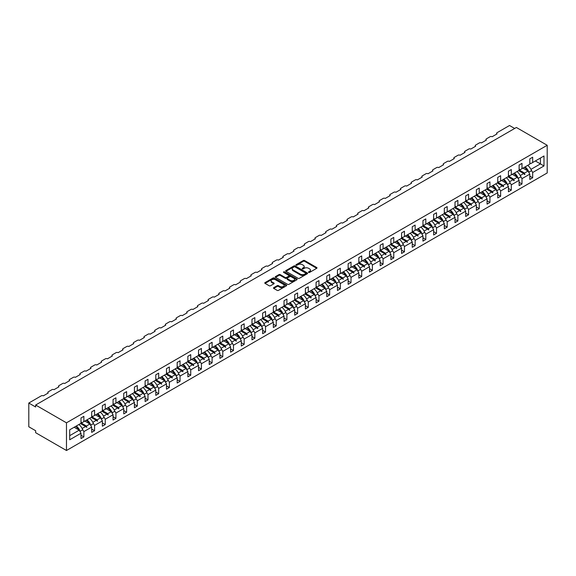 <?xml version="1.0" encoding="UTF-8"?>
<svg xmlns="http://www.w3.org/2000/svg" width="576" height="576" viewBox="0 0 576 576"><rect width="100%" height="100%" fill="white"/><g stroke="black" fill="none" stroke-linecap="round" stroke-linejoin="round"><path stroke-width="0.86" d="M308.635 272.426A0.662 0.382 0 0 0 309.578 272.426L316.721 268.308A0.95 0.547 0 0 0 317.002 267.919A0.95 0.547 0 0 0 316.721 267.53L304.618 260.539A0.95 0.547 0 0 0 303.278 260.539L296.129 264.665A0.662 0.382 0 0 0 297.072 265.212L298.001 264.672A3.046 1.757 0 0 1 302.299 264.672L303.307 265.255A3.046 1.757 0 0 1 304.2 266.501A3.046 1.757 0 0 1 303.307 267.739L302.386 268.279A0.662 0.382 0 0 0 303.329 268.819L304.25 268.286A3.046 1.757 0 0 1 308.556 268.286L309.564 268.87A3.046 1.757 0 0 1 310.45 270.108A3.046 1.757 0 0 1 309.564 271.354L308.635 271.886A0.662 0.382 0 0 0 308.635 272.426L308.635 271.886M273.758 287.64A0.95 0.547 0 0 0 273.478 288.022A0.95 0.547 0 0 0 273.758 288.41L277.157 290.376A0.95 0.547 0 0 0 278.496 290.376L286.43 285.79A0.95 0.547 0 0 0 286.711 285.408A0.95 0.547 0 0 0 286.43 285.019L274.327 278.028A0.95 0.547 0 0 0 272.988 278.028L265.054 282.607A0.95 0.547 0 0 0 264.773 282.996A0.95 0.547 0 0 0 265.054 283.385L269.15 285.754A0.95 0.547 0 0 0 270.497 285.754L273.895 283.795A0.95 0.547 0 0 0 274.169 283.406A0.95 0.547 0 0 0 273.895 283.018L271.858 281.844A2.542 1.469 0 0 1 271.116 280.807A2.542 1.469 0 0 1 272.686 279.446A2.542 1.469 0 0 1 275.458 279.763L283.421 284.364A2.542 1.469 0 0 1 284.17 285.408A2.542 1.469 0 0 1 282.6 286.762A2.542 1.469 0 0 1 279.828 286.445L278.496 285.674A0.95 0.547 0 0 0 277.157 285.674L273.758 287.64L273.758 288.41M547.2 145.274L66.478 422.82L66.478 450.504L547.2 172.958L547.2 145.274L516.377 127.476L35.647 405.022L35.647 407.002L28.8 403.042L41.27 395.849A1.454 0.842 180 0 1 43.322 395.849L48.254 392.998A1.454 0.842 0 0 1 47.83 392.407A1.454 0.842 0 0 1 48.254 391.81L51.955 389.678A1.454 0.842 180 0 1 54.007 389.678L58.939 386.827A1.454 0.842 0 0 1 58.514 386.237A1.454 0.842 0 0 1 58.939 385.639L62.64 383.508A1.454 0.842 180 0 1 64.692 383.508L69.624 380.657A1.454 0.842 0 0 1 69.199 380.066A1.454 0.842 0 0 1 69.624 379.476L73.325 377.338A1.454 0.842 180 0 1 75.377 377.338L80.309 374.494A1.454 0.842 0 0 1 79.884 373.896A1.454 0.842 0 0 1 80.309 373.306L84.01 371.167A1.454 0.842 180 0 1 86.062 371.167L90.994 368.323A1.454 0.842 0 0 1 90.569 367.726A1.454 0.842 0 0 1 90.994 367.135L94.694 364.997A1.454 0.842 180 0 1 96.754 364.997L101.686 362.153A1.454 0.842 0 0 1 101.261 361.555A1.454 0.842 0 0 1 101.686 360.965L105.379 358.826A1.454 0.842 180 0 1 107.438 358.826L112.37 355.982A1.454 0.842 0 0 1 111.946 355.392A1.454 0.842 0 0 1 112.37 354.794L116.071 352.663A1.454 0.842 180 0 1 118.123 352.663L123.055 349.812A1.454 0.842 0 0 1 122.63 349.222A1.454 0.842 0 0 1 123.055 348.624L126.756 346.493A1.454 0.842 180 0 1 128.808 346.493L133.74 343.642A1.454 0.842 0 0 1 133.315 343.051A1.454 0.842 0 0 1 133.74 342.454L137.441 340.322A1.454 0.842 180 0 1 139.493 340.322L144.425 337.471A1.454 0.842 0 0 1 144 336.881A1.454 0.842 0 0 1 144.425 336.29L148.126 334.152A1.454 0.842 180 0 1 150.178 334.152L155.11 331.301A1.454 0.842 0 0 1 154.685 330.71A1.454 0.842 0 0 1 155.11 330.12L158.81 327.982A1.454 0.842 180 0 1 160.862 327.982L165.794 325.138A1.454 0.842 0 0 1 165.37 324.54A1.454 0.842 0 0 1 165.794 323.95L169.495 321.811A1.454 0.842 180 0 1 171.554 321.811L176.486 318.967A1.454 0.842 0 0 1 176.062 318.37A1.454 0.842 0 0 1 176.486 317.779L180.18 315.641A1.454 0.842 180 0 1 182.239 315.641L187.171 312.797A1.454 0.842 0 0 1 186.746 312.206A1.454 0.842 0 0 1 187.171 311.609L190.872 309.478A1.454 0.842 180 0 1 192.924 309.478L197.856 306.626A1.454 0.842 0 0 1 197.431 306.036A1.454 0.842 0 0 1 197.856 305.438L201.557 303.307A1.454 0.842 180 0 1 203.609 303.307L208.541 300.456A1.454 0.842 0 0 1 208.116 299.866A1.454 0.842 0 0 1 208.541 299.268L212.242 297.137A1.454 0.842 180 0 1 214.294 297.137L219.226 294.286A1.454 0.842 0 0 1 218.801 293.695A1.454 0.842 0 0 1 219.226 293.105L222.926 290.966A1.454 0.842 180 0 1 224.978 290.966L229.91 288.115A1.454 0.842 0 0 1 229.486 287.525A1.454 0.842 0 0 1 229.91 286.934L233.611 284.796A1.454 0.842 180 0 1 235.67 284.796L240.595 281.952A1.454 0.842 0 0 1 240.17 281.354A1.454 0.842 0 0 1 240.595 280.764L244.296 278.626A1.454 0.842 180 0 1 246.355 278.626L251.287 275.782A1.454 0.842 0 0 1 250.862 275.184A1.454 0.842 0 0 1 251.287 274.594L254.981 272.455A1.454 0.842 180 0 1 257.04 272.455L261.972 269.611A1.454 0.842 0 0 1 261.547 269.014A1.454 0.842 0 0 1 261.972 268.423L265.673 266.285A1.454 0.842 180 0 1 267.725 266.285L272.657 263.441A1.454 0.842 0 0 1 272.232 262.85A1.454 0.842 0 0 1 272.657 262.253L276.358 260.122A1.454 0.842 180 0 1 278.41 260.122L283.342 257.27A1.454 0.842 0 0 1 282.917 256.68A1.454 0.842 0 0 1 283.342 256.082L287.042 253.951A1.454 0.842 180 0 1 289.094 253.951L294.026 251.1A1.454 0.842 0 0 1 293.602 250.51A1.454 0.842 0 0 1 294.026 249.912L297.727 247.781A1.454 0.842 180 0 1 299.779 247.781L304.711 244.93A1.454 0.842 0 0 1 304.286 244.339A1.454 0.842 0 0 1 304.711 243.749L308.412 241.61A1.454 0.842 180 0 1 310.471 241.61L315.396 238.766A1.454 0.842 0 0 1 314.971 238.169A1.454 0.842 0 0 1 315.396 237.578L319.097 235.44A1.454 0.842 180 0 1 321.156 235.44L326.088 232.596A1.454 0.842 0 0 1 325.663 231.998A1.454 0.842 0 0 1 326.088 231.408L329.782 229.27A1.454 0.842 180 0 1 331.841 229.27L336.773 226.426A1.454 0.842 0 0 1 336.348 225.828A1.454 0.842 0 0 1 336.773 225.238L340.474 223.099A1.454 0.842 180 0 1 342.526 223.099L347.458 220.255A1.454 0.842 0 0 1 347.033 219.665A1.454 0.842 0 0 1 347.458 219.067L351.158 216.936A1.454 0.842 180 0 1 353.21 216.936L358.142 214.085A1.454 0.842 0 0 1 357.718 213.494A1.454 0.842 0 0 1 358.142 212.897L361.843 210.766A1.454 0.842 180 0 1 363.895 210.766L368.827 207.914A1.454 0.842 0 0 1 368.402 207.324A1.454 0.842 0 0 1 368.827 206.726L372.528 204.595A1.454 0.842 180 0 1 374.58 204.595L379.512 201.744A1.454 0.842 0 0 1 379.087 201.154A1.454 0.842 0 0 1 379.512 200.563L383.213 198.425A1.454 0.842 180 0 1 385.272 198.425L390.204 195.581A1.454 0.842 0 0 1 389.772 194.983A1.454 0.842 0 0 1 390.204 194.393L393.898 192.254A1.454 0.842 180 0 1 395.957 192.254L400.889 189.41A1.454 0.842 0 0 1 400.464 188.813A1.454 0.842 0 0 1 400.889 188.222L404.582 186.084A1.454 0.842 180 0 1 406.642 186.084L411.574 183.24A1.454 0.842 0 0 1 411.149 182.642A1.454 0.842 0 0 1 411.574 182.052L415.274 179.914A1.454 0.842 180 0 1 417.326 179.914L422.258 177.07A1.454 0.842 0 0 1 421.834 176.479A1.454 0.842 0 0 1 422.258 175.882L425.959 173.75A1.454 0.842 180 0 1 428.011 173.75L432.943 170.899A1.454 0.842 0 0 1 432.518 170.309A1.454 0.842 0 0 1 432.943 169.711L436.644 167.58A1.454 0.842 180 0 1 438.696 167.58L443.628 164.729A1.454 0.842 0 0 1 443.203 164.138A1.454 0.842 0 0 1 443.628 163.541L447.329 161.41A1.454 0.842 180 0 1 449.381 161.41L454.313 158.558A1.454 0.842 0 0 1 453.888 157.968A1.454 0.842 0 0 1 454.313 157.378L458.014 155.239A1.454 0.842 180 0 1 460.073 155.239L465.005 152.388A1.454 0.842 0 0 1 464.573 151.798A1.454 0.842 0 0 1 465.005 151.207L468.698 149.069A1.454 0.842 180 0 1 470.758 149.069L475.69 146.225A1.454 0.842 0 0 1 475.265 145.627A1.454 0.842 0 0 1 475.69 145.037L479.383 142.898A1.454 0.842 180 0 1 481.442 142.898L486.374 140.054A1.454 0.842 0 0 1 485.95 139.457A1.454 0.842 0 0 1 486.374 138.866L490.075 136.728A1.454 0.842 180 0 1 492.127 136.728L497.059 133.884A1.454 0.842 0 0 1 496.634 133.286A1.454 0.842 0 0 1 497.059 132.696L509.522 125.496L514.663 128.462M66.478 422.82L35.647 405.022M298.066 278.302A0.95 0.547 0 0 0 299.412 278.302L307.346 273.722A0.95 0.547 0 0 0 307.62 273.334A0.95 0.547 0 0 0 307.346 272.945L295.243 265.954A0.95 0.547 0 0 0 293.897 265.954L285.962 270.54A0.95 0.547 0 0 0 285.682 270.929A0.95 0.547 0 0 0 285.962 271.31L298.066 278.302M283.91 272.57A0.662 0.382 0 0 1 284.587 272.664L296.878 279.763L288.958 284.335A0.95 0.547 0 0 1 287.611 284.335L275.508 277.351L278.899 275.407L278.899 274.615L275.508 276.574A0.95 0.547 0 0 0 275.227 276.962A0.95 0.547 0 0 0 275.508 277.351L275.508 276.574M278.899 275.407A0.95 0.547 0 0 1 280.246 275.407L280.246 274.615A0.95 0.547 0 0 0 278.899 274.615M280.246 274.615L285.156 277.445A0.95 0.547 0 0 0 286.502 277.445L288.749 276.149A0.95 0.547 0 0 0 289.03 275.76A0.95 0.547 0 0 0 288.749 275.371L283.644 272.419A0.662 0.382 0 0 1 284.587 271.879L296.885 278.978A0.95 0.547 0 0 1 297.166 279.367A0.95 0.547 0 0 1 296.885 279.756L296.885 278.978M80.993 422.028L82.094 422.662L83.873 421.632L83.873 416.333L80.993 417.996L80.993 423.295L69.696 429.818L69.696 439.783L80.993 433.26L79.214 430.171L74.146 427.248M80.993 435.233L83.873 436.896L83.873 431.597L91.685 427.09L89.899 424.001L84.83 421.078M82.454 429.149L83.873 431.597M91.685 415.858L92.779 416.491L94.558 415.462L94.558 410.162L91.685 411.826L91.685 417.125L83.873 421.632M91.685 429.07L94.558 430.726L94.558 425.426L102.37 420.919L100.584 417.838L95.515 414.907M93.146 422.978L94.558 425.426M102.37 409.687L103.464 410.321L105.242 409.291L105.242 403.992L102.37 405.655L102.37 410.954L94.558 415.462M102.37 422.899L105.242 424.555L105.242 419.256L113.054 414.749L111.276 411.667L106.207 408.737M103.831 416.808L105.242 419.256M113.054 403.517L114.149 404.15L115.927 403.121L115.927 397.822L113.054 399.485L113.054 404.784L105.242 409.291M113.054 416.729L115.927 418.385L115.927 413.086L123.739 408.578L121.961 405.497L116.892 402.566M114.516 410.638L115.927 413.086M123.739 397.346L124.834 397.98L126.619 396.95L126.619 391.651L123.739 393.314L123.739 398.614L115.927 403.121M123.739 410.558L126.619 412.222L126.619 406.922L134.424 402.408L132.646 399.326L127.577 396.403M125.201 404.467L126.619 406.922M134.424 391.176L135.518 391.81L137.304 390.787L137.304 385.488L134.424 387.144L134.424 392.443L126.619 396.95M134.424 404.388L137.304 406.051L137.304 400.752L145.109 396.245L143.33 393.156L138.262 390.233M135.886 398.297L137.304 400.752M145.109 385.013L146.21 385.639L147.989 384.617L147.989 379.318L145.109 380.974L145.109 386.273L137.304 390.787M145.109 398.218L147.989 399.881L147.989 394.582L155.794 390.074L154.015 386.986L148.946 384.062M146.57 392.126L147.989 394.582M155.794 378.842L156.895 379.476L158.674 378.446L158.674 373.147L155.794 374.803L155.794 380.11L147.989 384.617M155.794 392.047L158.674 393.71L158.674 388.411L166.486 383.904L164.7 380.815L159.631 377.892M157.255 385.963L158.674 388.411M166.486 372.672L167.58 373.306L169.358 372.276L169.358 366.977L166.486 368.64L166.486 373.939L158.674 378.446M166.486 385.877L169.358 387.54L169.358 382.241L177.17 377.734L175.385 374.652L170.316 371.722M167.947 379.793L169.358 382.241M177.17 366.502L178.265 367.135L180.043 366.106L180.043 360.806L177.17 362.47L177.17 367.769L169.358 372.276M177.17 379.714L180.043 381.37L180.043 376.07L187.855 371.563L186.077 368.482L181.008 365.551M178.632 373.622L180.043 376.07M187.855 360.331L188.95 360.965L190.728 359.935L190.728 354.636L187.855 356.299L187.855 361.598L180.043 366.106M187.855 373.543L190.728 375.199L190.728 369.9L198.54 365.393L196.762 362.311L191.693 359.381M189.317 367.452L190.728 369.9M198.54 354.161L199.634 354.794L201.42 353.765L201.42 348.466L198.54 350.129L198.54 355.428L190.728 359.935M198.54 367.373L201.42 369.036L201.42 363.737L209.225 359.222L207.446 356.141L202.378 353.21M200.002 361.282L201.42 363.737M209.225 347.99L210.319 348.624L212.105 347.602L212.105 342.295L209.225 343.958L209.225 349.258L201.42 353.765M209.225 361.202L212.105 362.866L212.105 357.566L219.91 353.059L218.131 349.97L213.062 347.047M210.686 355.111L212.105 357.566M219.91 341.827L221.011 342.454L222.79 341.431L222.79 336.132L219.91 337.788L219.91 343.087L212.105 347.602M219.91 355.032L222.79 356.695L222.79 351.396L230.594 346.889L228.816 343.8L223.747 340.877M221.371 348.941L222.79 351.396M230.594 335.657L231.696 336.29L233.474 335.261L233.474 329.962L230.594 331.618L230.594 336.917L222.79 341.431M230.594 348.862L233.474 350.525L233.474 345.226L241.286 340.718L239.501 337.63L234.432 334.706M232.056 342.77L233.474 345.226M241.286 329.486L242.381 330.12L244.159 329.09L244.159 323.791L241.286 325.454L241.286 330.754L233.474 335.261M241.286 342.691L244.159 344.354L244.159 339.055L251.971 334.548L250.186 331.459L245.117 328.536M242.748 336.607L244.159 339.055M251.971 323.316L253.066 323.95L254.844 322.92L254.844 317.621L251.971 319.284L251.971 324.583L244.159 329.09M251.971 336.528L254.844 338.184L254.844 332.885L262.656 328.378L260.878 325.296L255.809 322.366M253.433 330.437L254.844 332.885M262.656 317.146L263.75 317.779L265.529 316.75L265.529 311.45L262.656 313.114L262.656 318.413L254.844 322.92M262.656 330.358L265.529 332.014L265.529 326.714L273.341 322.207L271.562 319.126L266.494 316.195M264.118 324.266L265.529 326.714M273.341 310.975L274.435 311.609L276.221 310.579L276.221 305.28L273.341 306.943L273.341 312.242L265.529 316.75M273.341 324.187L276.221 325.85L276.221 320.551L284.026 316.037L282.247 312.955L277.178 310.025M274.802 318.096L276.221 320.551M284.026 304.805L285.12 305.438L286.906 304.409L286.906 299.11L284.026 300.773L284.026 306.072L276.221 310.579M284.026 318.017L286.906 319.68L286.906 314.381L294.71 309.866L292.932 306.785L287.863 303.862M285.487 311.926L286.906 314.381M294.71 298.642L295.812 299.268L297.59 298.246L297.59 292.946L294.71 294.602L294.71 299.902L286.906 304.409M294.71 311.846L297.59 313.51L297.59 308.21L305.395 303.703L303.617 300.614L298.548 297.691M296.172 305.755L297.59 308.21M305.395 292.471L306.497 293.105L308.275 292.075L308.275 286.776L305.395 288.432L305.395 293.731L297.59 298.246M305.395 305.676L308.275 307.339L308.275 302.04L316.087 297.533L314.302 294.444L309.233 291.521M306.857 299.585L308.275 302.04M316.087 286.301L317.182 286.934L318.96 285.905L318.96 280.606L316.087 282.269L316.087 287.568L308.275 292.075M316.087 299.506L318.96 301.169L318.96 295.87L326.772 291.362L324.986 288.274L319.918 285.35M317.549 293.422L318.96 295.87M326.772 280.13L327.866 280.764L329.645 279.734L329.645 274.435L326.772 276.098L326.772 281.398L318.96 285.905M326.772 293.342L329.645 294.998L329.645 289.699L337.457 285.192L335.678 282.11L330.61 279.18M328.234 287.251L329.645 289.699M337.457 273.96L338.551 274.594L340.33 273.564L340.33 268.265L337.457 269.928L337.457 275.227L329.645 279.734M337.457 287.172L340.33 288.828L340.33 283.529L348.142 279.022L346.363 275.94L341.294 273.01M338.918 281.081L340.33 283.529M348.142 267.79L349.236 268.423L351.022 267.394L351.022 262.094L348.142 263.758L348.142 269.057L340.33 273.564M348.142 281.002L351.022 282.665L351.022 277.358L358.826 272.851L357.048 269.77L351.979 266.839M349.603 274.91L351.022 277.358M358.826 261.619L359.921 262.253L361.706 261.223L361.706 255.924L358.826 257.587L358.826 262.886L351.022 267.394M358.826 274.831L361.706 276.494L361.706 271.195L369.511 266.681L367.733 263.599L362.664 260.676M360.288 268.74L361.706 271.195M369.511 255.449L370.613 256.082L372.391 255.06L372.391 249.761L369.511 251.417L369.511 256.716L361.706 261.223M369.511 268.661L372.391 270.324L372.391 265.025L380.196 260.518L378.418 257.429L373.349 254.506M370.973 262.57L372.391 265.025M380.196 249.286L381.298 249.919L383.076 248.89L383.076 243.59L380.196 245.246L380.196 250.546L372.391 255.06M380.196 262.49L383.076 264.154L383.076 258.854L390.888 254.347L389.102 251.258L384.034 248.335M381.665 256.399L383.076 258.854M390.888 243.115L391.982 243.749L393.761 242.719L393.761 237.42L390.888 239.076L390.888 244.382L383.076 248.89M390.888 256.32L393.761 257.983L393.761 252.684L401.573 248.177L399.787 245.088L394.718 242.165M392.35 250.236L393.761 252.684M401.573 236.945L402.667 237.578L404.446 236.549L404.446 231.25L401.573 232.913L401.573 238.212L393.761 242.719M401.573 250.15L404.446 251.813L404.446 246.514L412.258 242.006L410.479 238.925L405.41 235.994M403.034 244.066L404.446 246.514M412.258 230.774L413.352 231.408L415.138 230.378L415.138 225.079L412.258 226.742L412.258 232.042L404.446 236.549M412.258 243.986L415.138 245.642L415.138 240.343L422.942 235.836L421.164 232.754L416.095 229.824M413.719 237.895L415.138 240.343M422.942 224.604L424.037 225.238L425.822 224.208L425.822 218.909L422.942 220.572L422.942 225.871L415.138 230.378M422.942 237.816L425.822 239.472L425.822 234.173L433.627 229.666L431.849 226.584L426.78 223.654M424.404 231.725L425.822 234.173M433.627 218.434L434.722 219.067L436.507 218.038L436.507 212.738L433.627 214.402L433.627 219.701L425.822 224.208M433.627 231.646L436.507 233.309L436.507 228.01L444.312 223.495L442.534 220.414L437.465 217.483M435.089 225.554L436.507 228.01M444.312 212.263L445.414 212.897L447.192 211.874L447.192 206.568L444.312 208.231L444.312 213.53L436.507 218.038M444.312 225.475L447.192 227.138L447.192 221.839L455.004 217.332L453.218 214.243L448.15 211.32M445.774 219.384L447.192 221.839M455.004 206.1L456.098 206.726L457.877 205.704L457.877 200.405L455.004 202.061L455.004 207.36L447.192 211.874M455.004 219.305L457.877 220.968L457.877 215.669L465.689 211.162L463.903 208.073L458.834 205.15M456.466 213.214L457.877 215.669M465.689 199.93L466.783 200.563L468.562 199.534L468.562 194.234L465.689 195.89L465.689 201.19L457.877 205.704M465.689 213.134L468.562 214.798L468.562 209.498L476.374 204.991L474.588 201.902L469.519 198.979M467.15 207.05L468.562 209.498M476.374 193.759L477.468 194.393L479.246 193.363L479.246 188.064L476.374 189.727L476.374 195.026L468.562 199.534M476.374 206.964L479.246 208.627L479.246 203.328L487.058 198.821L485.28 195.739L480.211 192.809M477.835 200.88L479.246 203.328M487.058 187.589L488.153 188.222L489.938 187.193L489.938 181.894L487.058 183.557L487.058 188.856L479.246 193.363M487.058 200.801L489.938 202.457L489.938 197.158L497.743 192.65L495.965 189.569L490.896 186.638M488.52 194.71L489.938 197.158M497.743 181.418L498.838 182.052L500.623 181.022L500.623 175.723L497.743 177.386L497.743 182.686L489.938 187.193M497.743 194.63L500.623 196.286L500.623 190.987L508.428 186.48L506.65 183.398L501.581 180.468M499.205 188.539L500.623 190.987M508.428 175.248L509.522 175.882L511.308 174.852L511.308 169.553L508.428 171.216L508.428 176.515L500.623 181.022M508.428 188.46L511.308 190.123L511.308 184.824L519.113 180.31L517.334 177.228L512.266 174.298M509.89 182.369L511.308 184.824M519.113 169.078L520.214 169.711L521.993 168.682L521.993 163.382L519.113 165.046L519.113 170.345L511.308 174.852M519.113 182.29L521.993 183.953L521.993 178.654L529.805 174.139L529.805 179.446L532.678 177.782L532.678 172.483L543.982 165.96L540.418 163.901L540.418 158.047L543.982 155.988L543.982 165.96M520.574 176.198L521.993 178.654M529.805 162.914L530.899 163.541L532.678 162.518L532.678 157.219L529.805 158.875L529.805 164.174L521.993 168.682M529.805 176.119L532.678 177.782M531.266 170.028L532.678 172.483M28.8 403.042L28.8 426.773L35.647 430.726L35.647 432.706L66.478 450.504M83.873 436.896L80.993 438.559L80.993 433.26M94.558 430.726L91.685 432.389L91.685 427.09M105.242 424.555L102.37 426.218L102.37 420.919M115.927 418.385L113.054 420.048L113.054 414.749M126.619 412.222L123.739 413.878L123.739 408.578M137.304 406.051L134.424 407.707L134.424 402.408M147.989 399.881L145.109 401.544L145.109 396.245M158.674 393.71L155.794 395.374L155.794 390.074M169.358 387.54L166.486 389.203L166.486 383.904M180.043 381.37L177.17 383.033L177.17 377.734M190.728 375.199L187.855 376.862L187.855 371.563M201.42 369.036L198.54 370.692L198.54 365.393M212.105 362.866L209.225 364.522L209.225 359.222M222.79 356.695L219.91 358.358L219.91 353.059M233.474 350.525L230.594 352.188L230.594 346.889M244.159 344.354L241.286 346.018L241.286 340.718M254.844 338.184L251.971 339.847L251.971 334.548M265.529 332.014L262.656 333.677L262.656 328.378M276.221 325.85L273.341 327.506L273.341 322.207M286.906 319.68L284.026 321.336L284.026 316.037M297.59 313.51L294.71 315.173L294.71 309.866M308.275 307.339L305.395 309.002L305.395 303.703M318.96 301.169L316.087 302.832L316.087 297.533M329.645 294.998L326.772 296.662L326.772 291.362M340.33 288.828L337.457 290.491L337.457 285.192M351.022 282.665L348.142 284.321L348.142 279.022M361.706 276.494L358.826 278.15L358.826 272.851M372.391 270.324L369.511 271.98L369.511 266.681M383.076 264.154L380.196 265.817L380.196 260.518M393.761 257.983L390.888 259.646L390.888 254.347M404.446 251.813L401.573 253.476L401.573 248.177M415.138 245.642L412.258 247.306L412.258 242.006M425.822 239.472L422.942 241.135L422.942 235.836M436.507 233.309L433.627 234.965L433.627 229.666M447.192 227.138L444.312 228.794L444.312 223.495M457.877 220.968L455.004 222.631L455.004 217.332M468.562 214.798L465.689 216.461L465.689 211.162M479.246 208.627L476.374 210.29L476.374 204.991M489.938 202.457L487.058 204.12L487.058 198.821M500.623 196.286L497.743 197.95L497.743 192.65M511.308 190.123L508.428 191.779L508.428 186.48M521.993 183.953L519.113 185.609L519.113 180.31M532.678 162.518L543.982 155.988M86.414 420.163L86.854 419.911M80.993 422.885L86.414 426.017L89.899 424.001M82.138 428.486L85.579 426.499L86.854 427.349L86.414 426.017M80.51 423.576L85.579 426.499M97.106 413.993L97.538 413.741M91.685 416.714L97.106 419.846L100.584 417.838M92.822 422.316L96.264 420.329L97.538 421.178L97.106 419.846M91.195 417.406L96.264 420.329M107.791 407.822L108.223 407.57M102.37 410.544L107.791 413.676L111.276 411.667M103.507 416.146L106.949 414.166L108.223 415.008L107.791 413.676M101.88 411.235L106.949 414.166M118.476 401.652L118.908 401.4M113.054 404.381L118.476 407.506L121.961 405.497M114.192 409.975L117.634 407.995L118.908 408.838L118.476 407.506M112.565 405.065L117.634 407.995M129.161 395.482L129.593 395.23M123.739 398.21L129.161 401.335L132.646 399.326M124.884 403.812L128.318 401.825L129.254 402.869L129.161 401.335M123.25 398.894L128.318 401.825M139.846 389.318L140.285 389.066M134.424 392.04L139.846 395.165L143.33 393.156M135.569 397.642L139.003 395.654L139.939 396.698L139.846 395.165M133.934 392.724L139.003 395.654M150.53 383.148L150.97 382.896M145.109 385.87L150.53 389.002L154.015 386.986M146.254 391.471L149.688 389.484L150.624 390.528L150.53 389.002M144.619 386.561L149.688 389.484M161.215 376.978L161.654 376.726M155.794 379.699L161.215 382.831L164.7 380.815M156.938 385.301L160.38 383.314L161.654 384.163L161.215 382.831M155.311 380.39L160.38 383.314M171.907 370.807L172.339 370.555M166.486 373.529L171.907 376.661L175.385 374.652M167.623 379.13L171.065 377.143L172.339 377.993L171.907 376.661M165.996 374.22L171.065 377.143M182.592 364.637L183.024 364.385M177.17 367.358L182.592 370.49L186.077 368.482M178.308 372.96L181.75 370.973L183.024 371.822L182.592 370.49M176.681 368.05L181.75 370.973M193.277 358.466L193.709 358.214M187.855 361.188L193.277 364.32L196.762 362.311M188.993 366.79L192.434 364.81L193.709 365.652L193.277 364.32M187.366 361.879L192.434 364.81M203.962 352.296L204.394 352.044M198.54 355.025L203.962 358.15L207.446 356.141M199.685 360.619L203.119 358.639L204.055 359.683L203.962 358.15M198.05 355.709L203.119 358.639M214.646 346.133L215.086 345.881M209.225 348.854L214.646 351.979L218.131 349.97M210.37 354.456L213.804 352.469L214.74 353.513L214.646 351.979M208.735 349.538L213.804 352.469M225.331 339.962L225.77 339.71M219.91 342.684L225.331 345.816L228.816 343.8M221.054 348.286L224.489 346.298L225.425 347.342L225.331 345.816M219.42 343.375L224.489 346.298M236.016 333.792L236.455 333.54M230.594 336.514L236.016 339.646L239.501 337.63M231.739 342.115L235.181 340.128L236.11 341.172L236.016 339.646M230.112 337.205L235.181 340.128M246.708 327.622L247.14 327.37M241.286 330.343L246.708 333.475L250.186 331.459M242.424 335.945L245.866 333.958L247.14 334.807L246.708 333.475M240.797 331.034L245.866 333.958M257.393 321.451L257.825 321.199M251.971 324.173L257.393 327.305L260.878 325.296M253.109 329.774L256.55 327.787L257.825 328.637L257.393 327.305M251.482 324.864L256.55 327.787M268.078 315.281L268.51 315.029M262.656 318.002L268.078 321.134L271.562 319.126M263.794 323.604L267.235 321.624L268.51 322.466L268.078 321.134M262.166 318.694L267.235 321.624M278.762 309.11L279.194 308.858M273.341 311.839L278.762 314.964L282.247 312.955M274.486 317.434L277.92 315.454L278.856 316.498L278.762 314.964M272.851 312.523L277.92 315.454M289.447 302.94L289.886 302.695M284.026 305.669L289.447 308.794L292.932 306.785M285.17 311.27L288.605 309.283L289.541 310.327L289.447 308.794M283.536 306.353L288.605 309.283M300.132 296.777L300.571 296.525M294.71 299.498L300.132 302.63L303.617 300.614M295.855 305.1L299.29 303.113L300.226 304.157L300.132 302.63M294.221 300.19L299.29 303.113M310.817 290.606L311.256 290.354M305.395 293.328L310.817 296.46L314.302 294.444M306.54 298.93L309.982 296.942L310.91 297.986L310.817 296.46M304.913 294.019L309.982 296.942M321.509 284.436L321.941 284.184M316.087 287.158L321.509 290.29L324.986 288.274M317.225 292.759L320.666 290.772L321.941 291.622L321.509 290.29M315.598 287.849L320.666 290.772M332.194 278.266L332.626 278.014M326.772 280.987L332.194 284.119L335.678 282.11M327.91 286.589L331.351 284.602L332.626 285.451L332.194 284.119M326.282 281.678L331.351 284.602M342.878 272.095L343.31 271.843M337.457 274.817L342.878 277.949L346.363 275.94M338.594 280.418L342.036 278.438L343.31 279.281L342.878 277.949M336.967 275.508L342.036 278.438M353.563 265.925L353.995 265.673M348.142 268.654L353.563 271.778L357.048 269.77M349.286 274.248L352.721 272.268L353.995 273.11L353.563 271.778M347.652 269.338L352.721 272.268M364.248 259.754L364.687 259.502M358.826 262.483L364.248 265.608L367.733 263.599M359.971 268.085L363.406 266.098L364.342 267.142L364.248 265.608M358.337 263.167L363.406 266.098M374.933 253.591L375.372 253.339M369.511 256.313L374.933 259.445L378.418 257.429M370.656 261.914L374.09 259.927L375.026 260.971L374.933 259.445M369.022 256.997L374.09 259.927M385.618 247.421L386.057 247.169M380.196 250.142L385.618 253.274L389.102 251.258M381.341 255.744L384.782 253.757L385.711 254.801L385.618 253.274M379.714 250.834L384.782 253.757M396.31 241.25L396.742 240.998M390.888 243.972L396.31 247.104L399.787 245.088M392.026 249.574L395.467 247.586L396.742 248.436L396.31 247.104M390.398 244.663L395.467 247.586M406.994 235.08L407.426 234.828M401.573 237.802L406.994 240.934L410.479 238.925M402.71 243.403L406.152 241.416L407.426 242.266L406.994 240.934M401.083 238.493L406.152 241.416M417.679 228.91L418.111 228.658M412.258 231.631L417.679 234.763L421.164 232.754M413.395 237.233L416.837 235.246L418.111 236.095L417.679 234.763M411.768 232.322L416.837 235.246M428.364 222.739L428.796 222.487M422.942 225.461L428.364 228.593L431.849 226.584M424.087 231.062L427.522 229.082L428.796 229.925L428.364 228.593M422.453 226.152L427.522 229.082M439.049 216.569L439.488 216.317M433.627 219.298L439.049 222.422L442.534 220.414M434.772 224.899L438.206 222.912L439.142 223.956L439.049 222.422M433.138 219.982L438.206 222.912M449.734 210.406L450.173 210.154M444.312 213.127L449.734 216.252L453.218 214.243M445.457 218.729L448.891 216.742L449.827 217.786L449.734 216.252M443.822 213.811L448.891 216.742M460.418 204.235L460.858 203.983M455.004 206.957L460.418 210.089L463.903 208.073M456.142 212.558L459.583 210.571L460.512 211.615L460.418 210.089M454.514 207.648L459.583 210.571M471.11 198.065L471.542 197.813M465.689 200.786L471.11 203.918L474.588 201.902M466.826 206.388L470.268 204.401L471.542 205.25L471.11 203.918M465.199 201.478L470.268 204.401M481.795 191.894L482.227 191.642M476.374 194.616L481.795 197.748L485.28 195.739M477.511 200.218L480.953 198.23L482.227 199.08L481.795 197.748M475.884 195.307L480.953 198.23M492.48 185.724L492.912 185.472M487.058 188.446L492.48 191.578L495.965 189.569M488.196 194.047L491.638 192.06L492.912 192.91L492.48 191.578M486.569 189.137L491.638 192.06M503.165 179.554L503.604 179.302M497.743 182.275L503.165 185.407L506.65 183.398M498.888 187.877L502.322 185.897L503.604 186.739L503.165 185.407M497.254 182.966L502.322 185.897M513.85 173.383L514.289 173.131M508.428 176.112L513.85 179.237L517.334 177.228M509.573 181.706L513.007 179.726L513.943 180.77L513.85 179.237M507.938 176.796L513.007 179.726M524.534 167.213L524.974 166.968M519.113 169.942L524.534 173.066L528.019 171.058L522.95 168.134M520.258 175.543L523.692 173.556L524.628 174.6L524.534 173.066M518.623 170.626L523.692 173.556M528.019 171.058L529.805 174.139M530.942 169.373L540.418 163.901L535.349 160.97M69.696 435.672L79.214 430.171M523.894 173.779L524.974 174.398M513.209 179.95L514.289 180.569M502.524 186.12L503.604 186.739M491.839 192.283L492.912 192.91M481.154 198.454L482.227 199.08M470.462 204.624L471.542 205.25M459.778 210.794L460.858 211.414M449.093 216.965L450.173 217.584M438.408 223.135L439.488 223.754M427.723 229.306L428.796 229.925M417.038 235.469L418.111 236.095M406.354 241.639L407.426 242.266M395.662 247.81L396.742 248.436M384.977 253.98L386.057 254.599M374.292 260.15L375.372 260.77M363.607 266.321L364.687 266.94M352.922 272.491L353.995 273.11M342.238 278.662L343.31 279.281M331.553 284.825L332.626 285.451M320.861 290.995L321.941 291.622M310.176 297.166L311.256 297.785M299.491 303.336L300.571 303.955M288.806 309.506L289.886 310.126M278.122 315.677L279.194 316.296M267.437 321.847L268.51 322.466M256.752 328.01L257.825 328.637M246.06 334.181L247.14 334.807M235.375 340.351L236.455 340.97M224.69 346.522L225.77 347.141M214.006 352.692L215.086 353.311M203.321 358.862L204.394 359.482M192.636 365.033L193.709 365.652M181.951 371.196L183.024 371.822M171.259 377.366L172.339 377.993M160.574 383.537L161.654 384.163M149.89 389.707L150.97 390.326M139.205 395.878L140.285 396.497M128.52 402.048L129.593 402.667M117.835 408.218L118.908 408.838M107.15 414.382L108.223 415.008M96.458 420.552L97.538 421.178M85.774 426.722L86.854 427.349M308.902 272.52L309.564 272.146A3.046 1.757 0 0 0 310.45 270.9L310.45 270.108M304.2 266.501L304.2 267.293A3.046 1.757 0 0 1 303.307 268.531L302.652 268.913M316.706 268.315L304.618 261.331A0.95 0.547 0 0 0 303.278 261.331L296.395 265.306M307.332 273.73L295.243 266.746A0.95 0.547 0 0 0 293.897 266.746L285.977 271.318M305.662 273.607A0.662 0.382 0 0 0 305.662 273.06L295.042 266.926A0.662 0.382 0 0 0 294.098 266.926L293.119 267.487A3.046 1.757 0 0 0 292.234 268.733A3.046 1.757 0 0 0 293.119 269.971L300.384 274.169A3.046 1.757 0 0 0 304.69 274.169L305.662 273.607L305.662 274.392A0.662 0.382 0 0 0 305.856 274.126L305.856 273.334M292.234 268.733L292.234 269.525A3.046 1.757 0 0 0 293.119 270.763L293.119 269.971M305.662 274.392L304.69 274.961A3.046 1.757 0 0 1 300.384 274.961L293.119 270.763M280.246 275.407L285.156 278.237A0.95 0.547 0 0 0 286.502 278.237L288.749 276.941A0.95 0.547 0 0 0 289.03 276.552L289.03 275.76M290.246 280.39A2.542 1.469 0 0 0 293.018 280.706A2.542 1.469 0 0 0 294.588 279.346A2.542 1.469 0 0 0 293.846 278.309L291.038 276.689A0.95 0.547 0 0 0 289.692 276.689L287.438 277.992A0.95 0.547 0 0 0 287.165 278.381A0.95 0.547 0 0 0 287.438 278.77L290.246 280.39L290.246 281.182A2.542 1.469 0 0 0 293.018 281.498A2.542 1.469 0 0 0 294.588 280.138L294.588 279.346M287.165 278.381L287.165 279.173A0.95 0.547 0 0 0 287.438 279.554L287.438 278.77M290.246 281.182L287.438 279.554M284.17 285.408L284.17 286.193A2.542 1.469 0 0 1 282.6 287.554A2.542 1.469 0 0 1 279.828 287.237L278.496 286.466A0.95 0.547 0 0 0 277.157 286.466L273.773 288.418M271.116 280.807L271.116 281.599A2.542 1.469 0 0 0 271.858 282.636L271.858 281.844M273.895 283.018L273.895 283.795L271.858 282.636M286.43 285.019L286.43 285.79L274.327 278.82A0.95 0.547 0 0 0 272.988 278.82L265.061 283.392L265.054 282.607M525.103 166.889A7.747 4.471 60 0 1 528.934 172.174L528.682 172.202M527.702 165.391A7.747 4.471 60 0 1 531.533 170.676L528.934 172.174M524.354 167.321A6.588 3.802 60 0 1 527.515 170.77M514.411 173.059A7.747 4.471 60 0 1 518.242 178.344L517.99 178.366M517.018 171.554A7.747 4.471 60 0 1 520.848 176.846L518.242 178.344M513.67 173.491A6.588 3.802 60 0 1 516.83 176.94M503.726 179.23A7.747 4.471 60 0 1 507.557 184.514L507.305 184.536M506.333 177.725A7.747 4.471 60 0 1 510.163 183.01L507.557 184.514M502.978 179.662A6.588 3.802 60 0 1 506.146 183.103M493.042 185.4A7.747 4.471 60 0 1 496.872 190.685L496.62 190.706M495.648 183.895A7.747 4.471 60 0 1 499.478 189.18L496.872 190.685M492.293 185.832A6.588 3.802 60 0 1 495.461 189.274M482.357 191.57A7.747 4.471 60 0 1 486.187 196.855L485.935 196.877M484.963 190.066A7.747 4.471 60 0 1 488.786 195.35L486.187 196.855M481.608 192.002A6.588 3.802 60 0 1 484.776 195.444M471.672 197.741A7.747 4.471 60 0 1 475.502 203.026L475.25 203.047M474.271 196.236A7.747 4.471 60 0 1 478.102 201.521L475.502 203.026M470.923 198.173A6.588 3.802 60 0 1 474.091 201.614M460.987 203.904A7.747 4.471 60 0 1 464.818 209.196L464.566 209.218M463.586 202.406A7.747 4.471 60 0 1 467.417 207.691L464.818 209.196M460.238 204.336A6.588 3.802 60 0 1 463.399 207.785M450.302 210.074A7.747 4.471 60 0 1 454.133 215.359L453.881 215.388M452.902 208.577A7.747 4.471 60 0 1 456.732 213.862L454.133 215.359M449.554 210.506A6.588 3.802 60 0 1 452.714 213.955M439.61 216.245A7.747 4.471 60 0 1 443.441 221.53L443.189 221.551M442.217 214.74A7.747 4.471 60 0 1 446.047 220.032L443.441 221.53M438.869 216.677A6.588 3.802 60 0 1 442.03 220.126M428.926 222.415A7.747 4.471 60 0 1 432.756 227.7L432.504 227.722M431.532 220.91A7.747 4.471 60 0 1 435.362 226.195L432.756 227.7M428.177 222.847A6.588 3.802 60 0 1 431.345 226.296M418.241 228.586A7.747 4.471 60 0 1 422.071 233.87L421.819 233.892M420.847 227.081A7.747 4.471 60 0 1 424.678 232.366L422.071 233.87M417.492 229.018A6.588 3.802 60 0 1 420.66 232.459M407.556 234.756A7.747 4.471 60 0 1 411.386 240.041L411.134 240.062M410.162 233.251A7.747 4.471 60 0 1 413.986 238.536L411.386 240.041M406.807 235.188A6.588 3.802 60 0 1 409.975 238.63M396.871 240.926A7.747 4.471 60 0 1 400.702 246.211L400.45 246.233M399.47 239.422A7.747 4.471 60 0 1 403.301 244.706L400.702 246.211M396.122 241.358A6.588 3.802 60 0 1 399.29 244.8M386.186 247.09A7.747 4.471 60 0 1 390.017 252.382L389.765 252.403M388.786 245.592A7.747 4.471 60 0 1 392.616 250.877L390.017 252.382M385.438 247.522A6.588 3.802 60 0 1 388.598 250.97M375.502 253.26A7.747 4.471 60 0 1 379.332 258.545L379.08 258.574M378.101 251.762A7.747 4.471 60 0 1 381.931 257.047L379.332 258.545M374.753 253.692A6.588 3.802 60 0 1 377.914 257.141M364.81 259.43A7.747 4.471 60 0 1 368.64 264.715L368.388 264.737M367.416 257.926A7.747 4.471 60 0 1 371.246 263.218L368.64 264.715M364.068 259.862A6.588 3.802 60 0 1 367.229 263.311M354.125 265.601A7.747 4.471 60 0 1 357.955 270.886L357.703 270.907M356.731 264.096A7.747 4.471 60 0 1 360.562 269.381L357.955 270.886M353.376 266.033A6.588 3.802 60 0 1 356.544 269.482M343.44 271.771A7.747 4.471 60 0 1 347.27 277.056L347.018 277.078M346.046 270.266A7.747 4.471 60 0 1 349.877 275.551L347.27 277.056M342.691 272.203A6.588 3.802 60 0 1 345.859 275.645M332.755 277.942A7.747 4.471 60 0 1 336.586 283.226L336.334 283.248M335.362 276.437A7.747 4.471 60 0 1 339.185 281.722L336.586 283.226M332.006 278.374A6.588 3.802 60 0 1 335.174 281.815M322.07 284.112A7.747 4.471 60 0 1 325.901 289.397L325.649 289.418M324.67 282.607A7.747 4.471 60 0 1 328.5 287.892L325.901 289.397M321.322 284.544A6.588 3.802 60 0 1 324.49 287.986M311.386 290.282A7.747 4.471 60 0 1 315.216 295.567L314.964 295.589M313.985 288.778A7.747 4.471 60 0 1 317.815 294.062L315.216 295.567M310.637 290.707A6.588 3.802 60 0 1 313.798 294.156M300.701 296.446A7.747 4.471 60 0 1 304.524 301.738L304.279 301.759M303.3 294.948A7.747 4.471 60 0 1 307.13 300.233L304.524 301.738M299.952 296.878A6.588 3.802 60 0 1 303.113 300.326M290.009 302.616A7.747 4.471 60 0 1 293.839 307.901L293.587 307.93M292.615 301.118A7.747 4.471 60 0 1 296.446 306.403L293.839 307.901M289.267 303.048A6.588 3.802 60 0 1 292.428 306.497M279.324 308.786A7.747 4.471 60 0 1 283.154 314.071L282.902 314.093M281.93 307.282A7.747 4.471 60 0 1 285.761 312.574L283.154 314.071M278.575 309.218A6.588 3.802 60 0 1 281.743 312.667M268.639 314.957A7.747 4.471 60 0 1 272.47 320.242L272.218 320.263M271.246 313.452A7.747 4.471 60 0 1 275.076 318.737L272.47 320.242M267.89 315.389A6.588 3.802 60 0 1 271.058 318.83M257.954 321.127A7.747 4.471 60 0 1 261.785 326.412L261.533 326.434M260.561 319.622A7.747 4.471 60 0 1 264.384 324.907L261.785 326.412M257.206 321.559A6.588 3.802 60 0 1 260.374 325.001M247.27 327.298A7.747 4.471 60 0 1 251.1 332.582L250.848 332.604M249.869 325.793A7.747 4.471 60 0 1 253.699 331.078L251.1 332.582M246.521 327.73A6.588 3.802 60 0 1 249.689 331.171M236.585 333.468A7.747 4.471 60 0 1 240.415 338.753L240.163 338.774M239.184 331.963A7.747 4.471 60 0 1 243.014 337.248L240.415 338.753M235.836 333.9A6.588 3.802 60 0 1 238.997 337.342M225.9 339.631A7.747 4.471 60 0 1 229.723 344.923L229.478 344.945M228.499 338.134A7.747 4.471 60 0 1 232.33 343.418L229.723 344.923M225.151 340.063A6.588 3.802 60 0 1 228.312 343.512M215.208 345.802A7.747 4.471 60 0 1 219.038 351.086L218.786 351.115M217.814 344.304A7.747 4.471 60 0 1 221.645 349.589L219.038 351.086M214.466 346.234A6.588 3.802 60 0 1 217.627 349.682M204.523 351.972A7.747 4.471 60 0 1 208.354 357.257L208.102 357.278M207.13 350.467A7.747 4.471 60 0 1 210.96 355.759L208.354 357.257M203.774 352.404A6.588 3.802 60 0 1 206.942 355.853M193.838 358.142A7.747 4.471 60 0 1 197.669 363.427L197.417 363.449M196.445 356.638A7.747 4.471 60 0 1 200.275 361.922L197.669 363.427M193.09 358.574A6.588 3.802 60 0 1 196.258 362.016M183.154 364.313A7.747 4.471 60 0 1 186.984 369.598L186.732 369.619M185.76 362.808A7.747 4.471 60 0 1 189.583 368.093L186.984 369.598M182.405 364.745A6.588 3.802 60 0 1 185.573 368.186M172.469 370.483A7.747 4.471 60 0 1 176.299 375.768L176.047 375.79M175.068 368.978A7.747 4.471 60 0 1 178.898 374.263L176.299 375.768M171.72 370.915A6.588 3.802 60 0 1 174.888 374.357M161.784 376.654A7.747 4.471 60 0 1 165.614 381.938L165.362 381.96M164.383 375.149A7.747 4.471 60 0 1 168.214 380.434L165.614 381.938M161.035 377.086A6.588 3.802 60 0 1 164.196 380.527M151.099 382.817A7.747 4.471 60 0 1 154.922 388.109L154.678 388.13M153.698 381.319A7.747 4.471 60 0 1 157.529 386.604L154.922 388.109M150.35 383.249A6.588 3.802 60 0 1 153.511 386.698M140.407 388.987A7.747 4.471 60 0 1 144.238 394.272L143.986 394.301M143.014 387.49A7.747 4.471 60 0 1 146.844 392.774L144.238 394.272M139.666 389.419A6.588 3.802 60 0 1 142.826 392.868M129.722 395.158A7.747 4.471 60 0 1 133.553 400.442L133.301 400.464M132.329 393.653A7.747 4.471 60 0 1 136.159 398.945L133.553 400.442M128.974 395.59A6.588 3.802 60 0 1 132.142 399.038M119.038 401.328A7.747 4.471 60 0 1 122.868 406.613L122.616 406.634M121.644 399.823A7.747 4.471 60 0 1 125.474 405.108L122.868 406.613M118.289 401.76A6.588 3.802 60 0 1 121.457 405.209M108.353 407.498A7.747 4.471 60 0 1 112.183 412.783L111.931 412.805M110.959 405.994A7.747 4.471 60 0 1 114.782 411.278L112.183 412.783M107.604 407.93A6.588 3.802 60 0 1 110.772 411.372M97.668 413.669A7.747 4.471 60 0 1 101.498 418.954L101.246 418.975M100.267 412.164A7.747 4.471 60 0 1 104.098 417.449L101.498 418.954M96.919 414.101A6.588 3.802 60 0 1 100.087 417.542M86.983 419.839A7.747 4.471 60 0 1 90.814 425.124L90.562 425.146M89.582 418.334A7.747 4.471 60 0 1 93.413 423.619L90.814 425.124M86.234 420.271A6.588 3.802 60 0 1 89.395 423.713M76.298 426.002A7.747 4.471 60 0 1 80.122 431.294L79.877 431.316M78.898 424.505A7.747 4.471 60 0 1 82.728 429.79L80.122 431.294M75.55 426.434A6.588 3.802 60 0 1 78.71 429.883M309.564 272.146L309.564 271.354M302.386 268.819L302.386 268.279M303.307 268.531L303.307 267.739M296.129 265.212L296.129 264.665M303.278 261.331L303.278 260.539M304.618 261.331L304.618 260.539M316.721 268.308L316.721 267.53M285.962 271.31L285.962 270.54M293.897 266.746L293.897 265.954M295.243 266.746L295.243 265.954M307.346 273.722L307.346 272.945M300.384 274.961L300.384 274.169M304.69 274.961L304.69 274.169M285.156 278.237L285.156 277.445M286.502 278.237L286.502 277.445M288.749 276.941L288.749 276.149M284.587 272.664L284.587 271.879M277.157 286.466L277.157 285.674M278.496 286.466L278.496 285.674M279.828 287.237L279.828 286.445M272.988 278.82L272.988 278.028M274.327 278.82L274.327 278.028M496.634 134.129L496.634 133.286M485.95 140.299L485.95 139.457M475.265 146.47L475.265 145.627M464.573 152.64L464.573 151.798M453.888 158.803L453.888 157.968M443.203 164.974L443.203 164.138M432.518 171.144L432.518 170.309M421.834 177.314L421.834 176.479M411.149 183.485L411.149 182.642M400.464 189.655L400.464 188.813M389.772 195.826L389.772 194.983M379.087 201.996L379.087 201.154M368.402 208.159L368.402 207.324M357.718 214.33L357.718 213.494M347.033 220.5L347.033 219.665M336.348 226.67L336.348 225.828M325.663 232.841L325.663 231.998M314.971 239.011L314.971 238.169M304.286 245.182L304.286 244.339M293.602 251.345L293.602 250.51M282.917 257.515L282.917 256.68M272.232 263.686L272.232 262.85M261.547 269.856L261.547 269.014M250.862 276.026L250.862 275.184M240.17 282.197L240.17 281.354M229.486 288.367L229.486 287.525M218.801 294.53L218.801 293.695M208.116 300.701L208.116 299.866M197.431 306.871L197.431 306.036M186.746 313.042L186.746 312.206M176.062 319.212L176.062 318.37M165.37 325.382L165.37 324.54M154.685 331.553L154.685 330.71M144 337.716L144 336.881M133.315 343.886L133.315 343.051M122.63 350.057L122.63 349.222M111.946 356.227L111.946 355.392M101.261 362.398L101.261 361.555M90.569 368.568L90.569 367.726M79.884 374.738L79.884 373.896M69.199 380.909L69.199 380.066M58.514 387.072L58.514 386.237M47.83 393.242L47.83 392.407"/></g></svg>
